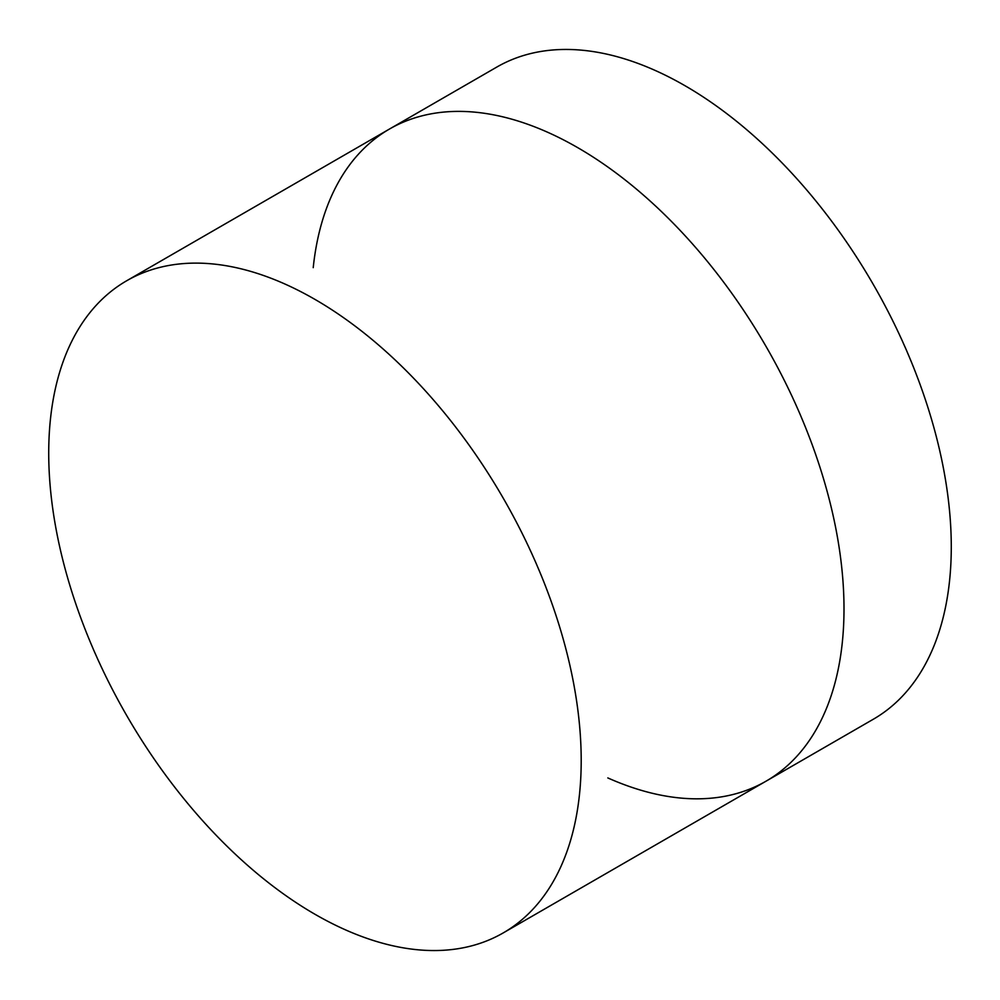 <?xml version="1.0" encoding="UTF-8"?>
<svg xmlns="http://www.w3.org/2000/svg" width="1000" height="1000" viewBox="0 0 1000 1000"><rect width="100%" height="100%" fill="white"/><g stroke="black" fill="none" stroke-linecap="round" stroke-linejoin="round"><path stroke-width="1.5" d="M313.225 267.65A376.525 217.387 60 0 1 389.5 129.025A376.525 217.387 60 0 1 577.762 147.675A376.525 217.387 60 0 1 823.737 479.475A376.525 217.387 60 0 1 766.025 781.188A376.525 217.387 60 0 1 607.825 777.925M685.037 85.738A376.525 217.387 60 0 1 931.012 417.537A376.525 217.387 60 0 1 873.3 719.25L766.025 781.188A376.525 217.387 60 0 0 823.737 479.475A376.525 217.387 60 0 0 577.762 147.675A376.525 217.387 60 0 0 389.5 129.025L496.775 67.088A376.525 217.387 60 0 1 685.037 85.738M314.962 299.4A376.525 217.387 60 0 1 560.938 631.2A376.525 217.387 60 0 1 503.225 932.913A376.525 217.387 60 0 1 314.962 914.262A376.525 217.387 60 0 1 68.987 582.463A376.525 217.387 60 0 1 126.7 280.75A376.525 217.387 60 0 1 314.962 299.4M503.225 932.913L766.025 781.188M126.7 280.75L389.5 129.025"/></g></svg>
